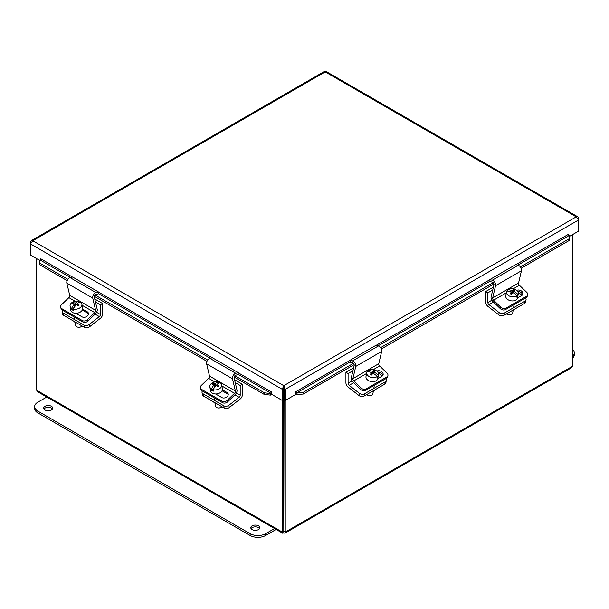 <?xml version="1.0" encoding="UTF-8"?>
<svg xmlns="http://www.w3.org/2000/svg" width="609" height="609" viewBox="0 0 609 609"><rect width="100%" height="100%" fill="white"/><g stroke="black" fill="none" stroke-linecap="round" stroke-linejoin="round"><path stroke-width="0.91" d="M505.447 309.593L505.942 308.177A3.662 2.672 -160.8 0 1 503.392 308.542A3.662 2.672 -160.8 0 1 500.895 307.301L500.4 308.725A3.662 2.672 19.2 0 0 502.897 309.958A3.662 2.672 19.2 0 0 505.447 309.593L526.153 297.634A3.662 2.672 19.2 0 0 527.158 296.476L527.653 295.06A3.662 2.672 -160.8 0 1 526.648 296.218L526.153 297.634M513.105 288.902L519.416 285.263L526.785 292.358A3.662 2.672 -160.8 0 1 527.759 294.467A3.662 2.672 -160.8 0 1 527.653 295.06M505.942 308.177L526.648 296.218M500.4 308.725L492.818 301.417A3.692 2.131 60 0 1 491.113 296.872L493.952 284.837A1.842 1.066 -120 0 0 492.316 282.096L490.184 281.594L489.743 279.622L492.285 280.216A3.692 2.131 60 0 1 495.566 285.705L492.673 297.93A1.842 1.066 -120 0 0 493.534 300.207L500.895 307.301M516.622 290.417A3.898 2.847 -160.8 0 1 521.121 290.79A3.898 2.847 -160.8 0 1 522.827 294.261A3.898 2.847 -160.8 0 1 521.761 295.502L517.589 297.908M522.453 294.923A3.898 2.847 19.2 0 0 517.612 291.429M519.416 285.263A1.842 1.066 60 0 1 518.563 282.987L521.449 270.761A3.692 2.131 -120 0 0 518.175 265.273L515.625 264.671L489.743 279.622M507.503 291.094L507.7 289.899A5.999 4.012 -170.5 0 1 515.145 289.534A5.999 4.012 -170.5 0 1 518.267 293.835A5.999 4.012 -170.5 0 1 518.031 294.573L517.802 295.936L516.66 295.418M518.267 293.835L517.597 297.862A5.999 4.012 -170.5 0 1 508.888 300.184A5.999 4.012 -170.5 0 1 505.767 295.883L506.437 291.856A5.999 4.012 -170.5 0 1 506.673 291.117A10.901 7.536 -139.9 0 1 511.415 291.909L511.042 294.132M517.802 295.936A5.999 4.012 -170.5 0 1 516.782 297.154L517.011 295.784A5.999 4.012 -170.5 0 1 509.566 296.157A5.999 4.012 -170.5 0 1 506.437 291.856M513.128 310.384L512.687 313.041A3.662 2.451 -170.5 0 1 510.289 314.876A3.662 2.451 -170.5 0 1 507.373 314.465A3.662 2.451 -170.5 0 1 507.137 314.351A3.662 2.451 -170.5 0 1 506.437 313.894M507.297 314.427A2.931 1.956 9.5 0 0 507.434 314.503A2.931 1.956 9.5 0 0 507.624 314.594A2.931 1.956 9.5 0 0 509.954 314.929A2.931 1.956 9.5 0 0 510.106 314.899M511.994 293.31L512.435 290.699A10.932 2.992 -65.7 0 1 513.554 289.701L513.189 291.894L511.994 293.31L511.233 292.967M507.7 289.899A10.901 7.536 40.1 0 1 512.435 290.699M513.554 289.701A10.33 7.141 40.1 0 1 514.841 290.28A10.932 2.992 114.3 0 0 513.714 291.277L513.448 292.906M513.585 292.076L513.189 291.894M513.714 291.277A10.901 7.536 40.1 0 1 518.031 294.573M517.011 295.784A10.901 7.536 -139.9 0 0 512.694 292.487A10.932 2.992 114.3 0 0 511.431 294.33A10.33 7.141 -139.9 0 0 510.152 293.751A10.932 2.992 -65.7 0 1 511.415 291.909M503.917 315.355L504.29 313.095A3.662 2.451 -170.5 0 1 501.717 313.574A3.662 2.451 -170.5 0 1 499.152 312.6L488.958 304.637A1.842 1.066 60 0 1 487.878 302.528L487.878 292.822L485.7 291.566L485.7 302.117A3.692 2.131 -120 0 0 487.862 306.335L498.779 314.853A3.662 2.451 9.5 0 0 501.336 315.827A3.662 2.451 9.5 0 0 503.917 315.355L524.623 303.396A3.662 2.451 9.5 0 0 525.681 302.011L526.062 299.757A3.662 2.451 -170.5 0 1 525.004 301.143L524.623 303.396M525.46 298.037A3.662 2.451 -170.5 0 1 526.085 299.499A3.662 2.451 -170.5 0 1 526.062 299.757M504.29 313.095L525.004 301.143M511.781 310.811A5.039 3.372 9.5 0 0 514.506 309.235M522.042 295.312L518.053 292.198M487.878 292.822L492.727 290.021M485.7 291.566L493.419 287.113M365.659 390.3L366.154 388.885A3.662 2.672 -160.8 0 1 363.603 389.242A3.662 2.672 -160.8 0 1 361.107 388.009L360.619 389.425A3.662 2.672 19.2 0 0 363.109 390.658A3.662 2.672 19.2 0 0 365.659 390.3L386.372 378.341A3.662 2.672 19.2 0 0 387.37 377.177L387.864 375.761A3.662 2.672 -160.8 0 1 386.86 376.925L386.372 378.341M373.325 369.61L379.628 365.971L386.997 373.066A3.662 2.672 -160.8 0 1 387.971 375.174A3.662 2.672 -160.8 0 1 387.864 375.761M366.154 388.885L386.86 376.925M360.619 389.425L353.037 382.117A3.692 2.131 60 0 1 351.324 377.572L354.172 365.545A1.842 1.066 -120 0 0 352.527 362.804L350.396 362.302L349.954 360.322L352.504 360.924A3.692 2.131 60 0 1 355.778 366.405L352.893 378.638A1.842 1.066 -120 0 0 353.745 380.914L361.107 388.009M376.834 371.125A3.898 2.847 -160.8 0 1 381.333 371.49A3.898 2.847 -160.8 0 1 383.046 374.969A3.898 2.847 -160.8 0 1 381.972 376.202L377.801 378.615M382.665 375.631A3.898 2.847 19.2 0 0 377.831 372.137M379.628 365.971A1.842 1.066 60 0 1 378.775 363.695L381.668 351.462A3.692 2.131 -120 0 0 378.387 345.981L375.844 345.379L349.954 360.322M367.714 371.794L367.912 370.607A5.999 4.012 -170.5 0 1 375.357 370.234A5.999 4.012 -170.5 0 1 378.486 374.543A5.999 4.012 -170.5 0 1 378.25 375.281L378.022 376.644L376.88 376.126M378.486 374.543L377.808 378.57A5.999 4.012 -170.5 0 1 369.107 380.891A5.999 4.012 -170.5 0 1 365.979 376.583L366.656 372.556A5.999 4.012 -170.5 0 1 366.892 371.817A10.901 7.536 -139.9 0 1 371.627 372.617L371.254 374.839M378.022 376.644A5.999 4.012 -170.5 0 1 377.001 377.854L377.23 376.491A5.999 4.012 -170.5 0 1 369.777 376.864A5.999 4.012 -170.5 0 1 366.656 372.556M373.347 391.085L372.898 393.749A3.662 2.451 -170.5 0 1 370.5 395.584A3.662 2.451 -170.5 0 1 367.585 395.165A3.662 2.451 -170.5 0 1 367.349 395.051A3.662 2.451 -170.5 0 1 366.648 394.602M367.509 395.134A2.931 1.956 9.5 0 0 367.646 395.211A2.931 1.956 9.5 0 0 367.836 395.302A2.931 1.956 9.5 0 0 370.165 395.629A2.931 1.956 9.5 0 0 370.325 395.606M372.213 374.017L372.647 371.399A10.932 2.992 -65.7 0 1 373.774 370.409L373.401 372.601L372.213 374.017L371.452 373.675M367.912 370.607A10.901 7.536 40.1 0 1 372.647 371.399M373.774 370.409A10.33 7.141 40.1 0 1 375.053 370.988A10.932 2.992 114.3 0 0 373.934 371.985L373.66 373.606M373.797 372.777L373.401 372.601M373.934 371.985A10.901 7.536 40.1 0 1 378.25 375.281M377.23 376.491A10.901 7.536 -139.9 0 0 372.906 373.195A10.932 2.992 114.3 0 0 371.65 375.037A10.33 7.141 -139.9 0 0 370.363 374.451A10.932 2.992 -65.7 0 1 371.627 372.617M364.129 396.056L364.509 393.802A3.662 2.451 -170.5 0 1 361.929 394.274A3.662 2.451 -170.5 0 1 359.371 393.307L349.17 385.345A1.842 1.066 60 0 1 348.089 383.236L348.089 373.53L345.92 372.274L345.92 382.825A3.692 2.131 -120 0 0 348.074 387.035L358.99 395.561A3.662 2.451 9.5 0 0 361.548 396.528A3.662 2.451 9.5 0 0 364.129 396.056L384.835 384.104A3.662 2.451 9.5 0 0 385.9 382.718L386.273 380.458A3.662 2.451 -170.5 0 1 385.215 381.843L384.835 384.104M385.672 378.745A3.662 2.451 -170.5 0 1 386.296 380.206A3.662 2.451 -170.5 0 1 386.273 380.458M364.509 393.802L385.215 381.843M371.992 391.518A5.039 3.372 9.5 0 0 374.718 389.943M382.254 376.019L378.265 372.906M348.089 373.53L352.946 370.729M345.92 372.274L353.631 367.821M217.131 386.03L216.88 384.545A10.901 5.511 112.3 0 1 220.131 382.718A5.999 4.012 170.5 0 1 221.699 384.888A5.999 4.012 170.5 0 1 220.572 387.834A5.999 4.012 170.5 0 1 213.188 389.752L213.416 391.115A5.999 4.012 170.5 0 1 211.658 390.392L211.43 389.029A10.901 5.511 -67.7 0 1 214.269 384.705A10.932 5.961 -135.3 0 0 212.29 384.287A10.33 5.215 -67.7 0 1 213.15 383.411A10.932 5.961 44.7 0 1 215.129 383.83A10.901 5.511 -67.7 0 1 218.38 382.003L218.593 383.297M221.699 384.888L222.376 388.915A5.999 4.012 170.5 0 1 221.25 391.861A5.999 4.012 170.5 0 1 214.916 393.947A5.999 4.012 170.5 0 1 210.547 390.894L209.869 386.867A5.999 4.012 170.5 0 1 210.996 383.914A5.999 4.012 170.5 0 1 218.38 382.003M216.88 384.545A10.932 5.961 44.7 0 1 218.996 385.809A10.33 5.215 112.3 0 0 218.136 386.677A10.932 5.961 -135.3 0 0 216.02 385.421A10.901 5.511 112.3 0 0 213.188 389.752M215.129 383.83L215.495 386.037M216.964 385.033L216.393 385.611M214.292 387.727L211.658 390.392M214.672 387.149L214.269 384.705M213.15 383.411L213.325 384.446M215.274 386.319L214.482 385.999M211.43 389.029A5.999 4.012 170.5 0 1 209.869 386.867M218.03 407.931A2.931 1.956 -9.5 0 0 218.182 407.954A2.931 1.956 -9.5 0 0 220.709 407.535A2.931 1.956 -9.5 0 0 220.846 407.459M221.927 406.728A3.662 2.451 170.5 0 1 221.006 407.375A3.662 2.451 170.5 0 1 217.855 407.908A3.662 2.451 170.5 0 1 215.457 406.074L214.947 403.044M200.43 388.146L200.917 389.562A3.662 2.672 -19.2 0 0 201.922 390.727L201.427 389.311A3.662 2.672 160.8 0 1 200.43 388.146A3.662 2.672 160.8 0 1 200.315 387.56A3.662 2.672 160.8 0 1 201.297 385.451L208.659 378.356L214.908 381.957M222.628 402.686A3.662 2.672 -19.2 0 0 225.178 403.044A3.662 2.672 -19.2 0 0 227.675 401.811L227.18 400.395A3.662 2.672 160.8 0 1 224.691 401.628A3.662 2.672 160.8 0 1 222.14 401.27L222.628 402.686L201.922 390.727M201.427 389.311L222.14 401.27M227.18 400.395L234.549 393.3A1.842 1.066 120 0 0 235.401 391.024L232.509 378.798A3.692 2.131 -60 0 1 235.79 373.309L238.332 372.708L237.891 374.687L235.759 375.19A1.842 1.066 120 0 0 234.122 377.93L236.962 389.958A3.692 2.131 -60 0 1 235.257 394.51L227.675 401.811M222.376 389.813L227.073 392.523A3.898 2.847 160.8 0 1 228.139 393.764A3.898 2.847 160.8 0 1 226.381 397.266A3.898 2.847 160.8 0 1 221.851 397.555L215.647 393.977M228.253 394.518A3.898 2.847 -19.2 0 0 227.56 393.939L222.057 390.757M238.332 372.708L212.45 357.765L209.907 358.366A3.692 2.131 120 0 0 206.626 363.847L209.511 376.08A1.842 1.066 -60 0 1 208.659 378.356M202.371 394.419A3.662 2.451 -9.5 0 0 202.394 394.67A3.662 2.451 -9.5 0 0 203.452 396.056L203.079 393.802A3.662 2.451 170.5 0 1 202.013 392.417A3.662 2.451 170.5 0 1 201.99 392.166A3.662 2.451 170.5 0 1 202.386 390.993M224.165 408.015A3.662 2.451 -9.5 0 0 226.738 408.487A3.662 2.451 -9.5 0 0 229.304 407.52L228.923 405.259A3.662 2.451 170.5 0 1 226.365 406.233A3.662 2.451 170.5 0 1 223.785 405.761L224.165 408.015L203.452 396.056M228.923 405.259L239.124 397.296A1.842 1.066 120 0 0 240.197 395.195L240.197 385.482L242.374 384.233L242.374 394.777A3.692 2.131 -60 0 1 240.22 398.994L229.304 407.52M203.079 393.802L223.785 405.761M213.569 401.902A5.039 3.372 -9.5 0 0 216.302 403.47M235.226 382.619L240.197 385.482M234.541 379.712L242.374 384.233M77.343 305.322L77.099 303.845A10.901 5.511 112.3 0 1 80.35 302.018A5.999 4.012 170.5 0 1 81.91 304.18A5.999 4.012 170.5 0 1 80.784 307.134A5.999 4.012 170.5 0 1 73.4 309.045L73.628 310.407A5.999 4.012 170.5 0 1 71.877 309.692L71.649 308.329A10.901 5.511 -67.7 0 1 74.481 303.998A10.932 5.961 -135.3 0 0 72.501 303.579A10.33 5.215 -67.7 0 1 73.369 302.711A10.932 5.961 44.7 0 1 75.341 303.122A10.901 5.511 -67.7 0 1 78.591 301.295L78.812 302.589M81.91 304.18L82.588 308.207A5.999 4.012 170.5 0 1 81.461 311.161A5.999 4.012 170.5 0 1 75.128 313.239A5.999 4.012 170.5 0 1 70.758 310.187L70.081 306.16A5.999 4.012 170.5 0 1 71.207 303.213A5.999 4.012 170.5 0 1 78.591 301.295M77.099 303.845A10.932 5.961 44.7 0 1 79.216 305.101A10.33 5.215 112.3 0 0 78.348 305.977A10.932 5.961 -135.3 0 0 76.232 304.713A10.901 5.511 112.3 0 0 73.4 309.045M75.341 303.122L75.714 305.33M77.176 304.325L76.605 304.903M74.511 307.027L71.877 309.692M74.892 306.441L74.481 303.998M73.369 302.711L73.537 303.739M75.486 305.619L74.694 305.299M71.649 308.329A5.999 4.012 170.5 0 1 70.081 306.16M78.241 327.223A2.931 1.956 -9.5 0 0 78.401 327.254A2.931 1.956 -9.5 0 0 80.921 326.827A2.931 1.956 -9.5 0 0 81.058 326.751M82.146 326.021A3.662 2.451 170.5 0 1 81.218 326.675A3.662 2.451 170.5 0 1 78.066 327.2A3.662 2.451 170.5 0 1 75.668 325.373L75.158 322.336M60.641 307.446L61.136 308.862A3.662 2.672 -19.2 0 0 62.133 310.019L61.646 308.603A3.662 2.672 160.8 0 1 60.641 307.446A3.662 2.672 160.8 0 1 60.535 306.86A3.662 2.672 160.8 0 1 61.509 304.744L68.878 297.649L75.12 301.257M82.847 321.978A3.662 2.672 -19.2 0 0 85.397 322.344A3.662 2.672 -19.2 0 0 87.886 321.11L87.399 319.695A3.662 2.672 160.8 0 1 84.902 320.928A3.662 2.672 160.8 0 1 82.352 320.562L82.847 321.978L62.133 310.019M61.646 308.603L82.352 320.562M87.399 319.695L94.76 312.592A1.842 1.066 120 0 0 95.613 310.324L92.728 298.09A3.692 2.131 -60 0 1 96.001 292.602L98.551 292.008L98.11 293.98L95.978 294.482A1.842 1.066 120 0 0 94.334 297.222L97.181 309.258A3.692 2.131 -60 0 1 95.468 313.802L87.886 321.11M82.588 309.106L87.285 311.816A3.898 2.847 160.8 0 1 88.351 313.056A3.898 2.847 160.8 0 1 86.592 316.566A3.898 2.847 160.8 0 1 82.063 316.855L75.866 313.277M88.472 313.81A3.898 2.847 -19.2 0 0 87.78 313.239L82.268 310.057M98.551 292.008L72.661 277.057L70.119 277.658A3.692 2.131 120 0 0 66.838 283.147L69.73 295.373A1.842 1.066 -60 0 1 68.878 297.649M62.582 313.711A3.662 2.451 -9.5 0 0 62.605 313.97A3.662 2.451 -9.5 0 0 63.671 315.355L63.29 313.095A3.662 2.451 170.5 0 1 62.232 311.709A3.662 2.451 170.5 0 1 62.209 311.458A3.662 2.451 170.5 0 1 62.598 310.286M84.377 327.307A3.662 2.451 -9.5 0 0 86.958 327.779A3.662 2.451 -9.5 0 0 89.515 326.812L89.135 324.559A3.662 2.451 170.5 0 1 86.577 325.526A3.662 2.451 170.5 0 1 83.996 325.054L84.377 327.307L63.671 315.355M89.135 324.559L99.336 316.596A1.842 1.066 120 0 0 100.409 314.488L100.409 304.782L102.586 303.526L102.586 314.077A3.692 2.131 -60 0 1 100.432 318.286L89.515 326.812M63.29 313.095L83.996 325.054M73.788 321.194A5.039 3.372 -9.5 0 0 76.513 322.77M95.446 301.912L100.409 304.782M94.76 299.004L102.586 303.526M39.425 261.718L39.471 264.656L39.425 261.718M39.654 260.119L40.042 259.974A0.913 0.525 120 0 0 40.803 258.802L72.501 277.095M39.699 263.058L67.903 279.341M95.103 295.045L207.692 360.048M234.884 375.745L264.534 392.866L264.306 394.465L270.472 395.112L270.693 393.513L264.534 392.866M270.693 393.513L271.089 393.368A0.913 0.525 120 0 0 271.85 392.188L271.85 394.434L282.203 400.41L282.203 389.265L30.45 243.912L32.749 240.753L31.196 240.722L30.45 242.077L30.45 255.064L39.615 260.355M270.472 395.112L270.868 394.967A2.748 1.583 120 0 0 271.85 394.297M297.108 394.685L303.274 394.031L303.054 392.432L296.887 393.079L297.108 394.685L296.72 394.541A2.748 1.583 -120 0 1 295.73 393.871M296.887 393.079L296.492 392.934A0.913 0.525 60 0 1 295.73 391.762L349.985 360.444M303.054 392.432L353.403 363.36M380.602 347.655L493.191 282.66M520.39 266.955L569.301 238.713L569.529 240.319L569.346 235.774L569.301 238.713M569.346 235.774L568.958 235.63A0.913 0.525 60 0 1 568.197 234.457L568.197 234.541M39.471 264.656L67.165 280.65M94.372 296.355L206.953 361.35M234.161 377.062L264.306 394.465M271.85 392.188L238.309 372.83M295.73 391.762L295.73 394.434L285.377 400.41L285.377 389.265L283.794 385.695L283.497 399.664L282.203 400.41M303.274 394.031L354.133 364.669M381.341 348.965L493.914 283.969M521.121 268.264L569.529 240.319M568.197 234.45L515.793 264.709M283.794 387.187L284.083 399.664L285.377 400.41M284.083 388.512L285.377 389.265L578.55 220.001L578.55 218.167L577.804 216.812L576.251 216.842L578.55 220.001L578.55 231.154L569.438 236.414M31.196 240.722L324.011 71.664L326.401 71.664L577.804 216.812M30.998 242.397L30.45 242.077M283.794 385.695L576.251 216.842L325.206 71.9L32.749 240.753L283.794 385.695L282.203 389.265L283.497 388.512M578.002 218.486L578.55 218.167M283.642 387.415L283.497 389.562M282.348 400.326L282.348 532.106L282.667 533.218L283.794 532.936L283.497 389.288M284.083 389.562L283.939 387.415M283.794 531.444L284.083 389.288M283.939 531.36L285.233 532.106L285.233 400.326M572.277 234.769L572.277 366.382L571.455 367.783L284.913 533.218L285.233 532.106L572.277 366.382M282.667 533.218L37.545 391.694L36.723 390.293L36.723 258.688M283.794 532.936L284.913 533.218M283.642 531.36L282.348 532.106L36.723 390.293M258.528 529.564A4.537 2.619 180 0 1 253.58 530.127A4.537 2.619 180 0 1 250.779 527.706A4.537 2.619 180 0 1 252.103 525.856A4.537 2.619 180 0 1 257.051 525.285A4.537 2.619 180 0 1 259.853 527.706A4.537 2.619 180 0 1 258.528 529.564M259.579 528.604A4.537 2.619 0 0 0 252.103 527.645A4.537 2.619 0 0 0 251.053 528.604M51.438 409.994A4.537 2.619 180 0 1 46.49 410.565A4.537 2.619 180 0 1 43.688 408.144A4.537 2.619 180 0 1 45.013 406.294A4.537 2.619 180 0 1 49.961 405.723A4.537 2.619 180 0 1 52.762 408.144A4.537 2.619 180 0 1 51.438 409.994M52.488 409.042A4.537 2.619 0 0 0 45.013 408.083A4.537 2.619 0 0 0 43.962 409.042M274.575 528.543L265.669 533.682A10.985 6.341 180 0 1 250.139 533.682L37.872 411.136A10.985 6.341 180 0 1 34.652 406.652A10.985 6.341 180 0 1 37.872 402.168L46.771 397.022M34.652 406.652L34.652 408.441A10.985 6.341 0 0 0 37.872 412.925L250.139 535.478A10.985 6.341 0 0 0 265.669 535.478L276.128 529.442M572.277 349.14A10.985 6.341 180 0 1 574.348 352.847A10.985 6.341 180 0 1 572.277 356.554M572.277 358.343A10.985 6.341 0 0 0 574.348 354.644L574.348 352.847M493.534 300.207L506.277 292.853M492.673 297.93L518.563 282.987M495.566 285.705L521.449 270.761M492.285 280.216L518.175 265.273M499.152 312.6L498.779 314.853M488.958 304.637L493.465 302.034M487.878 302.528L491.874 300.222M353.745 380.914L366.489 373.553M352.893 378.638L378.775 363.695M355.778 366.405L381.668 351.462M352.504 360.924L378.387 345.981M359.371 393.307L358.99 395.561M349.17 385.345L353.677 382.741M348.089 383.236L352.093 380.929M221.882 385.984L234.549 393.3M227.073 392.523L227.56 393.939M209.511 376.08L235.401 391.024M206.626 363.847L232.509 378.798M209.907 358.366L235.79 373.309M234.891 394.86L239.124 397.296M236.383 392.988L240.197 395.195M82.093 305.284L94.76 312.592M87.285 311.816L87.78 313.239M69.73 295.373L95.613 310.324M66.838 283.147L92.728 298.09M70.119 277.658L96.001 292.602M95.103 314.153L99.336 316.596M96.595 312.288L100.409 314.488M271.089 393.368L237.99 374.253M210.303 358.267L98.201 293.553M70.515 277.567L40.042 259.974M568.958 235.63L517.772 265.181M490.085 281.168L377.991 345.882M350.304 361.868L296.492 392.934M98.521 292.122L212.29 357.803M376.004 345.417L489.765 279.737M265.669 535.478L265.669 533.682M250.139 535.478L250.139 533.682M37.872 412.925L37.872 411.136M514.103 304.599L513.57 307.743M374.314 385.299L373.789 388.443M214.056 397.73L214.505 400.402M202.394 394.67L202.013 392.417M74.275 317.03L74.717 319.695M62.605 313.97L62.232 311.709"/></g></svg>
